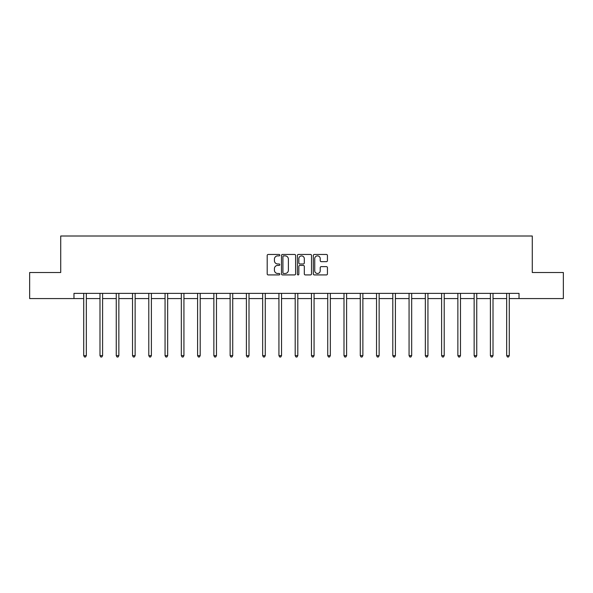 <?xml version="1.0" encoding="UTF-8"?>
<svg xmlns="http://www.w3.org/2000/svg" width="593" height="593" viewBox="0 0 593 593"><rect width="100%" height="100%" fill="white"/><g stroke="black" fill="none" stroke-linecap="round" stroke-linejoin="round"><path stroke-width="0.89" d="M279.814 255.168A0.719 0.719 0 0 0 279.103 254.449L268.221 254.449A1.023 1.023 0 0 0 267.198 255.472L267.198 273.899A1.023 1.023 0 0 0 268.221 274.922L279.103 274.922A0.719 0.719 0 0 0 279.814 274.203A0.719 0.719 0 0 0 279.103 273.484L277.694 273.484A3.276 3.276 0 0 1 274.418 270.215L274.418 268.673A3.276 3.276 0 0 1 277.694 265.405L279.103 265.405A0.719 0.719 0 0 0 279.814 264.686A0.719 0.719 0 0 0 279.103 263.967L277.694 263.967A3.276 3.276 0 0 1 274.418 260.69L274.418 259.156A3.276 3.276 0 0 1 277.694 255.879L279.103 255.879A0.719 0.719 0 0 0 279.814 255.168M326.417 261.661A1.023 1.023 0 0 0 327.44 260.638L327.44 255.472A1.023 1.023 0 0 0 326.417 254.449L314.334 254.449A1.023 1.023 0 0 0 313.312 255.472L313.312 273.899A1.023 1.023 0 0 0 314.334 274.922L326.417 274.922A1.023 1.023 0 0 0 327.44 273.899L327.44 267.651A1.023 1.023 0 0 0 326.417 266.628L321.243 266.628A1.023 1.023 0 0 0 320.22 267.651L320.22 270.749A2.735 2.735 0 0 1 317.485 273.484A2.735 2.735 0 0 1 314.742 270.749L314.742 258.622A2.735 2.735 0 0 1 317.485 255.879A2.735 2.735 0 0 1 320.22 258.622L320.22 260.638A1.023 1.023 0 0 0 321.243 261.661L326.417 261.661M73.969 298.575L29.65 298.575L29.65 272.506L60.723 272.506L60.723 236.007L532.277 236.007L532.277 272.506L563.35 272.506L563.35 298.575L519.031 298.575L519.031 293.365L73.969 293.365L73.969 298.575L83.717 298.575M295.603 255.472A1.023 1.023 0 0 0 294.58 254.449L282.505 254.449A1.023 1.023 0 0 0 281.482 255.472L281.482 273.899A1.023 1.023 0 0 0 282.505 274.922L294.58 274.922A1.023 1.023 0 0 0 295.603 273.899L295.603 255.472M298.42 254.449L310.495 254.449A1.023 1.023 0 0 1 311.518 255.472L311.518 273.899A1.023 1.023 0 0 1 310.495 274.922L305.328 274.922A1.023 1.023 0 0 1 304.305 273.899L304.305 266.427A1.023 1.023 0 0 0 303.282 265.405L299.85 265.405A1.023 1.023 0 0 0 298.828 266.427L298.828 274.203A0.719 0.719 0 0 1 298.109 274.922A0.719 0.719 0 0 1 297.397 274.203L297.397 255.472A1.023 1.023 0 0 1 298.42 254.449M86.326 298.575L99.987 298.575M102.596 298.575L116.25 298.575M118.859 298.575L132.521 298.575M135.13 298.575L148.791 298.575M151.393 298.575L165.054 298.575M167.663 298.575L181.325 298.575M183.934 298.575L197.595 298.575M200.197 298.575L213.858 298.575M216.467 298.575L230.128 298.575M232.73 298.575L246.391 298.575M249.001 298.575L262.662 298.575M265.271 298.575L278.932 298.575M281.534 298.575L295.195 298.575M297.805 298.575L311.466 298.575M314.068 298.575L327.729 298.575M330.338 298.575L343.999 298.575M346.608 298.575L360.27 298.575M362.872 298.575L376.533 298.575M379.142 298.575L392.803 298.575M395.405 298.575L409.066 298.575M411.675 298.575L425.337 298.575M427.946 298.575L441.607 298.575M444.209 298.575L457.87 298.575M460.479 298.575L474.141 298.575M476.75 298.575L490.404 298.575M493.013 298.575L506.674 298.575M509.283 298.575L519.031 298.575M283.632 255.879A0.719 0.719 0 0 0 282.913 256.599L282.913 272.773A0.719 0.719 0 0 0 283.632 273.484L285.114 273.484A3.276 3.276 0 0 0 288.391 270.215L288.391 259.156A3.276 3.276 0 0 0 285.114 255.879L283.632 255.879M304.305 258.674A2.735 2.735 0 0 0 301.57 255.931A2.735 2.735 0 0 0 298.828 258.674L298.828 262.944A1.023 1.023 0 0 0 299.85 263.967L303.282 263.967A1.023 1.023 0 0 0 304.305 262.944L304.305 258.674M86.459 293.365L86.4 293.513A1.045 1.045 0 0 0 86.326 293.906L86.326 355.637L83.717 355.637L83.717 293.906A1.045 1.045 0 0 0 83.643 293.513L83.583 293.365M86.326 355.637L85.54 356.993L84.502 356.993L83.717 355.637M102.73 293.365L102.671 293.513A1.045 1.045 0 0 0 102.596 293.906L102.596 355.637L99.987 355.637L99.987 293.906A1.045 1.045 0 0 0 99.913 293.513L99.846 293.365M102.596 355.637L101.811 356.993L100.766 356.993L99.987 355.637M119 293.365L118.934 293.513A1.045 1.045 0 0 0 118.859 293.906L118.859 355.637L116.25 355.637L116.25 293.906A1.045 1.045 0 0 0 116.176 293.513L116.117 293.365M118.859 355.637L118.081 356.993L117.036 356.993L116.25 355.637M135.263 293.365L135.204 293.513A1.045 1.045 0 0 0 135.13 293.906L135.13 355.637L132.521 355.637L132.521 293.906A1.045 1.045 0 0 0 132.447 293.513L132.387 293.365M135.13 355.637L134.344 356.993L133.306 356.993L132.521 355.637M151.534 293.365L151.474 293.513A1.045 1.045 0 0 0 151.393 293.906L151.393 355.637L148.791 355.637L148.791 293.906A1.045 1.045 0 0 0 148.717 293.513L148.65 293.365M151.393 355.637L150.615 356.993L149.569 356.993L148.791 355.637M167.797 293.365L167.737 293.513A1.045 1.045 0 0 0 167.663 293.906L167.663 355.637L165.054 355.637L165.054 293.906A1.045 1.045 0 0 0 164.98 293.513L164.921 293.365M167.663 355.637L166.878 356.993L165.84 356.993L165.054 355.637M184.067 293.365L184.008 293.513A1.045 1.045 0 0 0 183.934 293.906L183.934 355.637L181.325 355.637L181.325 293.906A1.045 1.045 0 0 0 181.25 293.513L181.184 293.365M183.934 355.637L183.148 356.993L182.103 356.993L181.325 355.637M200.338 293.365L200.271 293.513A1.045 1.045 0 0 0 200.197 293.906L200.197 355.637L197.595 355.637L197.595 293.906A1.045 1.045 0 0 0 197.513 293.513L197.454 293.365M200.197 355.637L199.418 356.993L198.373 356.993L197.595 355.637M216.601 293.365L216.541 293.513A1.045 1.045 0 0 0 216.467 293.906L216.467 355.637L213.858 355.637L213.858 293.906A1.045 1.045 0 0 0 213.784 293.513L213.725 293.365M216.467 355.637L215.682 356.993L214.644 356.993L213.858 355.637M232.871 293.365L232.812 293.513A1.045 1.045 0 0 0 232.73 293.906L232.73 355.637L230.128 355.637L230.128 293.906A1.045 1.045 0 0 0 230.054 293.513L229.988 293.365M232.73 355.637L231.952 356.993L230.907 356.993L230.128 355.637M249.142 293.365L249.075 293.513A1.045 1.045 0 0 0 249.001 293.906L249.001 355.637L246.391 355.637L246.391 293.906A1.045 1.045 0 0 0 246.317 293.513L246.258 293.365M249.001 355.637L248.222 356.993L247.177 356.993L246.391 355.637M265.405 293.365L265.345 293.513A1.045 1.045 0 0 0 265.271 293.906L265.271 355.637L262.662 355.637L262.662 293.906A1.045 1.045 0 0 0 262.588 293.513L262.521 293.365M265.271 355.637L264.485 356.993L263.44 356.993L262.662 355.637M281.675 293.365L281.608 293.513A1.045 1.045 0 0 0 281.534 293.906L281.534 355.637L278.932 355.637L278.932 293.906A1.045 1.045 0 0 0 278.851 293.513L278.792 293.365M281.534 355.637L280.756 356.993L279.711 356.993L278.932 355.637M297.938 293.365L297.879 293.513A1.045 1.045 0 0 0 297.805 293.906L297.805 355.637L295.195 355.637L295.195 293.906A1.045 1.045 0 0 0 295.121 293.513L295.062 293.365M297.805 355.637L297.019 356.993L295.981 356.993L295.195 355.637M314.208 293.365L314.149 293.513A1.045 1.045 0 0 0 314.068 293.906L314.068 355.637L311.466 355.637L311.466 293.906A1.045 1.045 0 0 0 311.392 293.513L311.325 293.365M314.068 355.637L313.289 356.993L312.244 356.993L311.466 355.637M330.479 293.365L330.412 293.513A1.045 1.045 0 0 0 330.338 293.906L330.338 355.637L327.729 355.637L327.729 293.906A1.045 1.045 0 0 0 327.655 293.513L327.595 293.365M330.338 355.637L329.56 356.993L328.515 356.993L327.729 355.637M346.742 293.365L346.683 293.513A1.045 1.045 0 0 0 346.608 293.906L346.608 355.637L343.999 355.637L343.999 293.906A1.045 1.045 0 0 0 343.925 293.513L343.858 293.365M346.608 355.637L345.823 356.993L344.778 356.993L343.999 355.637M363.012 293.365L362.946 293.513A1.045 1.045 0 0 0 362.872 293.906L362.872 355.637L360.27 355.637L360.27 293.906A1.045 1.045 0 0 0 360.188 293.513L360.129 293.365M362.872 355.637L362.093 356.993L361.048 356.993L360.27 355.637M379.275 293.365L379.216 293.513A1.045 1.045 0 0 0 379.142 293.906L379.142 355.637L376.533 355.637L376.533 293.906A1.045 1.045 0 0 0 376.459 293.513L376.399 293.365M379.142 355.637L378.356 356.993L377.318 356.993L376.533 355.637M395.546 293.365L395.487 293.513A1.045 1.045 0 0 0 395.405 293.906L395.405 355.637L392.803 355.637L392.803 293.906A1.045 1.045 0 0 0 392.729 293.513L392.662 293.365M395.405 355.637L394.627 356.993L393.582 356.993L392.803 355.637M411.816 293.365L411.75 293.513A1.045 1.045 0 0 0 411.675 293.906L411.675 355.637L409.066 355.637L409.066 293.906A1.045 1.045 0 0 0 408.992 293.513L408.933 293.365M411.675 355.637L410.897 356.993L409.852 356.993L409.066 355.637M428.079 293.365L428.02 293.513A1.045 1.045 0 0 0 427.946 293.906L427.946 355.637L425.337 355.637L425.337 293.906A1.045 1.045 0 0 0 425.263 293.513L425.203 293.365M427.946 355.637L427.16 356.993L426.122 356.993L425.337 355.637M444.35 293.365L444.283 293.513A1.045 1.045 0 0 0 444.209 293.906L444.209 355.637L441.607 355.637L441.607 293.906A1.045 1.045 0 0 0 441.526 293.513L441.466 293.365M444.209 355.637L443.431 356.993L442.385 356.993L441.607 355.637M460.613 293.365L460.553 293.513A1.045 1.045 0 0 0 460.479 293.906L460.479 355.637L457.87 355.637L457.87 293.906A1.045 1.045 0 0 0 457.796 293.513L457.737 293.365M460.479 355.637L459.694 356.993L458.656 356.993L457.87 355.637M476.883 293.365L476.824 293.513A1.045 1.045 0 0 0 476.75 293.906L476.75 355.637L474.141 355.637L474.141 293.906A1.045 1.045 0 0 0 474.066 293.513L474 293.365M476.75 355.637L475.964 356.993L474.919 356.993L474.141 355.637M493.154 293.365L493.087 293.513A1.045 1.045 0 0 0 493.013 293.906L493.013 355.637L490.404 355.637L490.404 293.906A1.045 1.045 0 0 0 490.329 293.513L490.27 293.365M493.013 355.637L492.234 356.993L491.189 356.993L490.404 355.637M509.417 293.365L509.357 293.513A1.045 1.045 0 0 0 509.283 293.906L509.283 355.637L506.674 355.637L506.674 293.906A1.045 1.045 0 0 0 506.6 293.513L506.541 293.365M509.283 355.637L508.498 356.993L507.46 356.993L506.674 355.637"/></g></svg>
